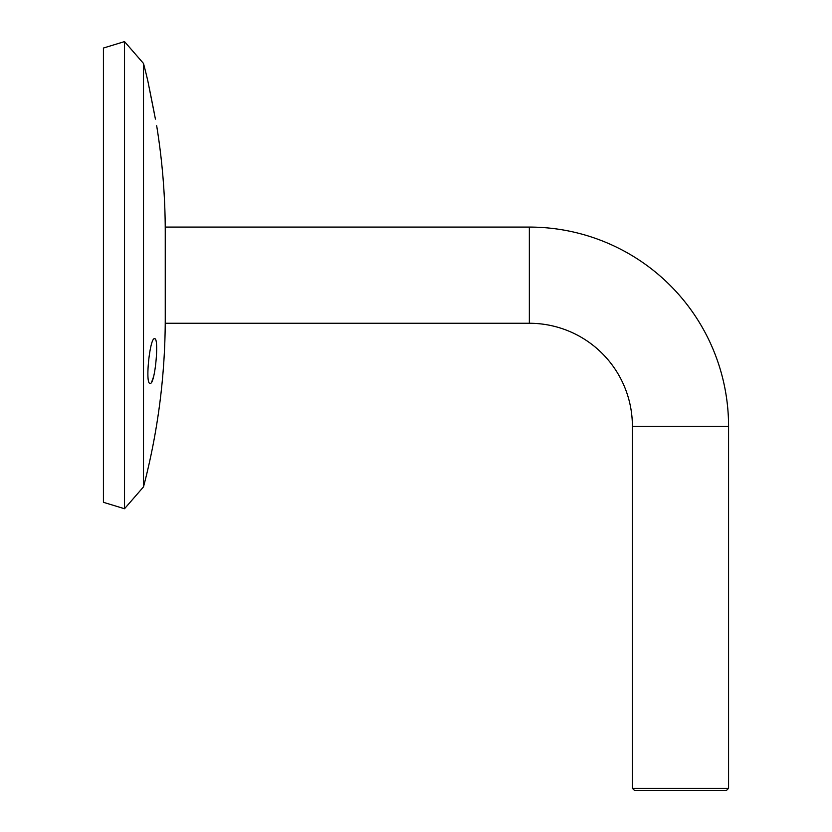 <?xml version="1.0" encoding="UTF-8"?>
<svg xmlns="http://www.w3.org/2000/svg" width="832" height="832" viewBox="0 0 832 832"><rect width="100%" height="100%" fill="white"/><g stroke="black" fill="none" stroke-linecap="round" stroke-linejoin="round"><path stroke-width="1.25" d="M154.565 338.718C159.422 337.376 154.981 385.039 150.145 383.365C144.851 384.706 149.926 337.043 154.565 338.718M149.271 87.942L154.066 111.998M155.428 119.122L147.867 81.099A665.454 665.454 0 0 0 143.499 63.45L124.519 41.6L124.519 508.737L103.428 502.31L103.428 48.038L124.519 41.6M165.256 318.105A665.454 665.454 0 0 1 143.499 486.886L143.499 63.45M143.499 486.886L124.519 508.737M165.256 232.232A665.454 665.454 0 0 0 156.676 125.757M151.778 381.722L153.483 376.979M529.35 227.084L529.35 323.263L165.256 323.263L165.256 227.084L529.35 227.084A199.222 199.222 0 0 1 728.572 426.306L728.572 788.341L726.513 790.4L634.462 790.4L632.393 788.341L728.572 788.341M529.35 323.263A103.043 103.043 0 0 1 632.393 426.306L632.393 788.341M728.572 426.306L632.393 426.306"/></g></svg>
